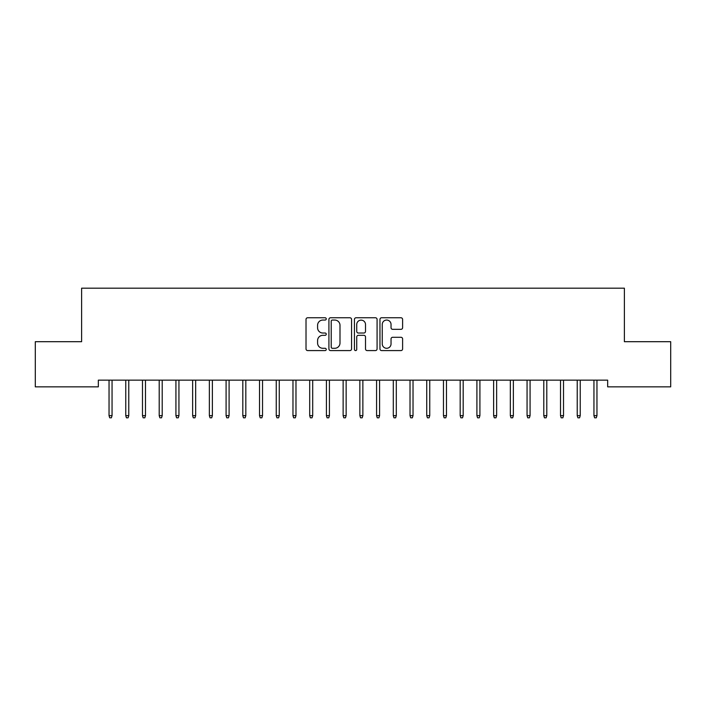 <?xml version="1.0" encoding="UTF-8"?>
<svg xmlns="http://www.w3.org/2000/svg" width="706" height="706" viewBox="0 0 706 706"><rect width="100%" height="100%" fill="white"/><g stroke="black" fill="none" stroke-linecap="round" stroke-linejoin="round"><path stroke-width="1.06" d="M326.251 318.909A1.147 1.147 0 0 0 325.095 317.762L307.657 317.762A1.641 1.641 0 0 0 306.016 319.403L306.016 348.94A1.641 1.641 0 0 0 307.657 350.582L325.095 350.582A1.147 1.147 0 0 0 326.251 349.435A1.147 1.147 0 0 0 325.095 348.287L322.845 348.287A5.251 5.251 0 0 1 317.585 343.037L317.585 340.574A5.251 5.251 0 0 1 322.845 335.324L325.095 335.324A1.147 1.147 0 0 0 326.251 334.176A1.147 1.147 0 0 0 325.095 333.02L322.845 333.02A5.251 5.251 0 0 1 317.585 327.769L317.585 325.307A5.251 5.251 0 0 1 322.845 320.056L325.095 320.056A1.147 1.147 0 0 0 326.251 318.909M400.964 329.331A1.641 1.641 0 0 0 402.605 327.69L402.605 319.403A1.641 1.641 0 0 0 400.964 317.762L381.602 317.762A1.641 1.641 0 0 0 379.96 319.403L379.96 348.94A1.641 1.641 0 0 0 381.602 350.582L400.964 350.582A1.641 1.641 0 0 0 402.605 348.94L402.605 338.933A1.641 1.641 0 0 0 400.964 337.291L392.677 337.291A1.641 1.641 0 0 0 391.036 338.933L391.036 343.893A4.386 4.386 0 0 1 386.65 348.287A4.386 4.386 0 0 1 382.255 343.893L382.255 324.451A4.386 4.386 0 0 1 386.65 320.056A4.386 4.386 0 0 1 391.036 324.451L391.036 327.69A1.641 1.641 0 0 0 392.677 329.331L400.964 329.331M607.663 380.155L98.337 380.155L98.337 386.844L35.3 386.844L35.3 341.695L81.614 341.695L81.614 288.189L624.386 288.189L624.386 341.695L670.7 341.695L670.7 386.844L607.663 386.844L607.663 380.155M351.562 319.403A1.641 1.641 0 0 0 349.92 317.762L330.558 317.762A1.641 1.641 0 0 0 328.917 319.403L328.917 348.94A1.641 1.641 0 0 0 330.558 350.582L349.92 350.582A1.641 1.641 0 0 0 351.562 348.94L351.562 319.403M356.08 317.762L375.442 317.762A1.641 1.641 0 0 1 377.083 319.403L377.083 348.94A1.641 1.641 0 0 1 375.442 350.582L367.155 350.582A1.641 1.641 0 0 1 365.514 348.94L365.514 336.965A1.641 1.641 0 0 0 363.872 335.324L358.374 335.324A1.641 1.641 0 0 0 356.733 336.965L356.733 349.435A1.147 1.147 0 0 1 355.586 350.582A1.147 1.147 0 0 1 354.438 349.435L354.438 319.403A1.641 1.641 0 0 1 356.08 317.762M332.358 320.056A1.147 1.147 0 0 0 331.211 321.204L331.211 347.14A1.147 1.147 0 0 0 332.358 348.287L334.741 348.287A5.251 5.251 0 0 0 339.992 343.037L339.992 325.307A5.251 5.251 0 0 0 334.741 320.056L332.358 320.056M365.514 324.531A4.386 4.386 0 0 0 361.128 320.136A4.386 4.386 0 0 0 356.733 324.531L356.733 331.379A1.641 1.641 0 0 0 358.374 333.02L363.872 333.02A1.641 1.641 0 0 0 365.514 331.379L365.514 324.531M109.042 415.64L109.712 417.811L111.38 417.811L112.051 415.64L109.042 415.64L109.042 380.155M112.051 415.64L112.051 380.155M125.765 415.64L126.427 417.811L128.104 417.811L128.774 415.64L125.765 415.64L125.765 380.155M128.774 415.64L128.774 380.155M142.48 415.64L143.15 417.811L144.827 417.811L145.489 415.64L142.48 415.64L142.48 380.155M145.489 415.64L145.489 380.155M159.203 415.64L159.874 417.811L161.542 417.811L162.212 415.64L159.203 415.64L159.203 380.155M162.212 415.64L162.212 380.155M175.926 415.64L176.597 417.811L178.265 417.811L178.936 415.64L175.926 415.64L175.926 380.155M178.936 415.64L178.936 380.155M192.641 415.64L193.312 417.811L194.988 417.811L195.659 415.64L192.641 415.64L192.641 380.155M195.659 415.64L195.659 380.155M209.364 415.64L210.035 417.811L211.703 417.811L212.374 415.64L209.364 415.64L209.364 380.155M212.374 415.64L212.374 380.155M226.088 415.64L226.758 417.811L228.426 417.811L229.097 415.64L226.088 415.64L226.088 380.155M229.097 415.64L229.097 380.155M242.811 415.64L243.473 417.811L245.15 417.811L245.82 415.64L242.811 415.64L242.811 380.155M245.82 415.64L245.82 380.155M259.526 415.64L260.196 417.811L261.873 417.811L262.535 415.64L259.526 415.64L259.526 380.155M262.535 415.64L262.535 380.155M276.249 415.64L276.92 417.811L278.588 417.811L279.258 415.64L276.249 415.64L276.249 380.155M279.258 415.64L279.258 380.155M292.972 415.64L293.643 417.811L295.311 417.811L295.982 415.64L292.972 415.64L292.972 380.155M295.982 415.64L295.982 380.155M309.696 415.64L310.358 417.811L312.034 417.811L312.705 415.64L309.696 415.64L309.696 380.155M312.705 415.64L312.705 380.155M326.41 415.64L327.081 417.811L328.758 417.811L329.42 415.64L326.41 415.64L326.41 380.155M329.42 415.64L329.42 380.155M343.134 415.64L343.804 417.811L345.472 417.811L346.143 415.64L343.134 415.64L343.134 380.155M346.143 415.64L346.143 380.155M359.857 415.64L360.528 417.811L362.196 417.811L362.866 415.64L359.857 415.64L359.857 380.155M362.866 415.64L362.866 380.155M376.58 415.64L377.242 417.811L378.919 417.811L379.59 415.64L376.58 415.64L376.58 380.155M379.59 415.64L379.59 380.155M393.295 415.64L393.966 417.811L395.642 417.811L396.304 415.64L393.295 415.64L393.295 380.155M396.304 415.64L396.304 380.155M410.018 415.64L410.689 417.811L412.357 417.811L413.028 415.64L410.018 415.64L410.018 380.155M413.028 415.64L413.028 380.155M426.742 415.64L427.412 417.811L429.08 417.811L429.751 415.64L426.742 415.64L426.742 380.155M429.751 415.64L429.751 380.155M443.465 415.64L444.127 417.811L445.804 417.811L446.474 415.64L443.465 415.64L443.465 380.155M446.474 415.64L446.474 380.155M460.18 415.64L460.85 417.811L462.527 417.811L463.189 415.64L460.18 415.64L460.18 380.155M463.189 415.64L463.189 380.155M476.903 415.64L477.574 417.811L479.242 417.811L479.912 415.64L476.903 415.64L476.903 380.155M479.912 415.64L479.912 380.155M493.626 415.64L494.297 417.811L495.965 417.811L496.636 415.64L493.626 415.64L493.626 380.155M496.636 415.64L496.636 380.155M510.341 415.64L511.012 417.811L512.688 417.811L513.359 415.64L510.341 415.64L510.341 380.155M513.359 415.64L513.359 380.155M527.064 415.64L527.735 417.811L529.403 417.811L530.074 415.64L527.064 415.64L527.064 380.155M530.074 415.64L530.074 380.155M543.788 415.64L544.458 417.811L546.126 417.811L546.797 415.64L543.788 415.64L543.788 380.155M546.797 415.64L546.797 380.155M560.511 415.64L561.173 417.811L562.85 417.811L563.52 415.64L560.511 415.64L560.511 380.155M563.52 415.64L563.52 380.155M577.226 415.64L577.896 417.811L579.573 417.811L580.235 415.64L577.226 415.64L577.226 380.155M580.235 415.64L580.235 380.155M593.949 415.64L594.62 417.811L596.288 417.811L596.958 415.64L593.949 415.64L593.949 380.155M596.958 415.64L596.958 380.155"/></g></svg>
